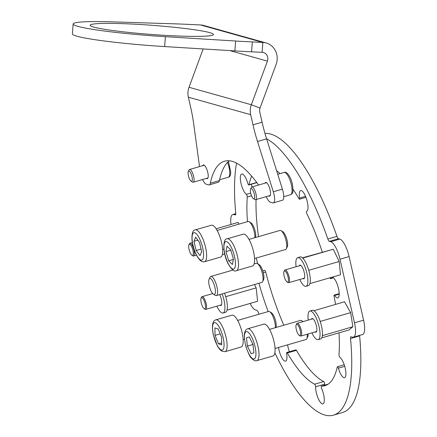 <?xml version="1.0" encoding="UTF-8"?>
<svg xmlns="http://www.w3.org/2000/svg" width="437" height="437" viewBox="0 0 437 437"><rect width="100%" height="100%" fill="white"/><g stroke="black" fill="none" stroke-linecap="round" stroke-linejoin="round"><path stroke-width="0.66" d="M293.058 189.325A114.363 34.933 -106.1 0 1 298.941 198.72A1.655 0.508 -106.1 0 0 299.482 199.196A1.655 0.508 -106.1 0 0 299.64 198.043A10.772 3.288 -106.1 0 1 300.672 190.548A10.772 3.288 -106.1 0 1 306.829 199.982A10.772 3.288 -106.1 0 1 306.665 211.246A10.772 3.288 -106.1 0 1 306.637 211.251L306.637 211.251A1.655 0.508 -106.1 0 0 306.632 211.251A1.655 0.508 -106.1 0 0 306.534 212.688A1.655 0.508 -106.1 0 0 306.894 213.742A114.363 34.933 -106.1 0 1 322.32 252.083M338.997 332.847A114.363 34.933 -106.1 0 1 339.003 354.669A1.655 0.508 -106.1 0 0 339.107 355.652A1.655 0.508 -106.1 0 0 339.926 357.351A10.772 3.288 -106.1 0 1 345.241 368.325A10.772 3.288 -106.1 0 1 344.585 377.688A10.772 3.288 -106.1 0 1 338.402 368.173A1.655 0.508 -106.1 0 0 337.451 366.709A1.655 0.508 -106.1 0 0 337.277 366.976A114.363 34.933 -106.1 0 1 324.942 385.696A114.363 34.933 -106.1 0 1 321.463 386.117A1.655 0.508 -106.1 0 0 321.413 386.128A1.655 0.508 -106.1 0 0 321.31 387.559A1.655 0.508 -106.1 0 0 321.621 388.493A10.772 3.288 -106.1 0 1 323.615 394.567A10.772 3.288 -106.1 0 1 322.943 403.886A10.772 3.288 -106.1 0 1 316.284 392.508A10.772 3.288 -106.1 0 1 315.596 386.805A1.655 0.508 -106.1 0 0 314.613 384.199L323.713 381.567A1.655 0.508 73.9 0 1 324.691 384.172A10.772 3.288 -106.1 0 0 324.707 385.172M256.388 257.972A10.772 3.288 -106.1 0 0 256.858 260.485A10.772 3.288 -106.1 0 0 257.781 263.784M278.506 347.475A10.772 3.288 -106.1 0 0 278.937 349.769A10.772 3.288 -106.1 0 0 285.601 361.142A10.772 3.288 -106.1 0 0 286.628 353.648A1.655 0.508 -106.1 0 1 286.787 352.495A1.655 0.508 -106.1 0 1 287.333 352.97A114.363 34.933 -106.1 0 0 314.613 384.199M287.601 344.842A10.772 3.288 -106.1 0 0 288.032 347.131A10.772 3.288 -106.1 0 0 289.425 351.736M256.836 182.661L248.817 184.982A1.655 0.508 -106.1 0 1 247.866 183.518A10.772 3.288 -106.1 0 0 241.683 174.002A10.772 3.288 -106.1 0 0 241.016 183.327A10.772 3.288 -106.1 0 0 246.342 194.339L250.691 193.083M251.144 184.31A10.772 3.288 -106.1 0 0 252.16 186.878M250.111 303.464A16.573 5.064 -106.1 0 0 255.53 309.964L256.896 310.346A3.316 1.011 73.9 0 1 258.414 312.684A145.024 44.301 -106.1 0 0 258.966 314.252M274.862 352.883A145.024 44.301 -106.1 0 0 333.469 415.15A145.024 44.301 -106.1 0 0 350.529 338.522A3.316 1.011 73.9 0 1 350.922 336.769A3.316 1.011 73.9 0 1 351.119 336.774L352.479 337.151A16.573 5.064 -106.1 0 0 353.462 337.167A16.573 5.064 -106.1 0 0 354.489 322.828L363.589 320.195A16.573 5.064 73.9 0 1 362.563 334.534L353.462 337.167M333.469 415.15L342.564 412.517A145.024 44.301 -106.1 0 0 359.624 335.884L350.529 338.522M338.473 238.711L329.372 241.344A3.316 1.011 73.9 0 1 327.859 239.006L336.954 236.373A3.316 1.011 -106.1 0 0 338.473 238.711L339.833 239.094A16.573 5.064 73.9 0 1 349.092 256.579L363.589 320.195M359.596 335.392A3.316 1.011 -106.1 0 0 359.624 335.884M336.954 236.373A145.024 44.301 -106.1 0 0 264.959 133.389M256.082 199.545A114.363 34.933 -106.1 0 0 258.529 236.646M262.784 270.956L264.702 270.399A1.655 0.508 73.9 0 1 265.691 272.011A114.363 34.933 -106.1 0 0 283.832 325.226M286.787 352.495L295.882 349.862A1.655 0.508 73.9 0 1 296.428 350.337A114.363 34.933 -106.1 0 0 323.713 381.567M349.092 256.579L339.997 259.212L354.489 322.828M339.997 259.212A16.573 5.064 -106.1 0 0 330.738 241.727L339.833 239.094M329.372 241.344L330.738 241.727M327.859 239.006A145.024 44.301 -106.1 0 0 266.581 138.797M236.575 163.159A145.024 44.301 -106.1 0 0 235.74 213.169A3.316 1.011 73.9 0 1 235.352 214.922A3.316 1.011 73.9 0 1 235.155 214.917L235.516 214.813M235.762 213.966L233.79 214.54L235.155 214.917M233.79 214.54A16.573 5.064 -106.1 0 0 232.806 214.523A16.573 5.064 -106.1 0 0 230.993 224.476M258.917 283.252A114.363 34.933 -106.1 0 0 268.171 311.586M251.532 195.787L247.266 197.021A114.363 34.933 -106.1 0 0 247.468 221.674M247.266 197.021A1.655 0.508 -106.1 0 0 246.342 194.339M248.817 184.982A1.655 0.508 -106.1 0 0 248.997 184.709L256.699 182.48M251.674 176.16A114.363 34.933 -106.1 0 0 248.997 184.709M280.09 173.615A114.363 34.933 -106.1 0 0 276.594 170.638M329.935 277.812A1.655 0.508 -106.1 0 0 330.662 278.659A1.655 0.508 -106.1 0 0 330.82 278.462L333.393 277.719M339.199 294.15L334.693 295.456A10.772 3.288 -106.1 0 0 337.839 297.892A10.772 3.288 -106.1 0 0 338.162 287.18A10.772 3.288 -106.1 0 0 332.202 277.156M331.53 277.353A10.772 3.288 -106.1 0 0 330.82 278.462M334.693 295.456A1.655 0.508 -106.1 0 0 334.207 295.079A1.655 0.508 -106.1 0 0 334.076 296.373A114.363 34.933 -106.1 0 1 335.561 304.371M268.75 195.88A7.129 2.18 -106.1 0 0 269.236 196.126A7.129 2.18 -106.1 0 0 269.656 196.131A7.129 2.18 -106.1 0 0 269.94 189.325A7.129 2.18 -106.1 0 0 266.117 182.447A7.129 2.18 -106.1 0 0 265.696 182.442A7.129 2.18 -106.1 0 0 265.062 183.141M206.439 178.4A7.129 2.18 -106.1 0 0 206.919 178.651A7.129 2.18 -106.1 0 0 207.34 178.657A7.129 2.18 -106.1 0 0 207.63 171.845A7.129 2.18 -106.1 0 0 203.8 164.973A7.129 2.18 -106.1 0 0 203.38 164.962A7.129 2.18 -106.1 0 0 202.746 165.667M93.857 27.121A61.825 4.589 4.3 0 0 162.318 35.2A61.825 4.589 4.3 0 0 213.464 34.518A61.825 4.589 4.3 0 0 209.765 32.644A61.825 4.589 4.3 0 0 141.309 24.565A61.825 4.589 4.3 0 0 90.164 25.253A61.825 4.589 4.3 0 0 93.857 27.121M260.037 108.07L276.113 64.436A16.573 15.508 -74.3 0 0 266.089 42.952A16.573 15.508 -74.3 0 0 262.856 42.427L252.329 41.925L251.586 51.817A99.445 7.38 -175.7 0 1 234.882 50.9L164.651 46.573A78.895 5.856 -175.7 0 1 72.4 33.862L73.143 23.975A78.895 5.856 -175.7 0 1 112.549 21.861L174.336 23.822A99.445 7.38 4.3 0 1 190.013 24.45L200.539 24.953L262.856 42.427L262.113 52.32A6.631 6.2 -74.3 0 1 263.407 52.527A6.631 6.2 -74.3 0 1 267.411 61.12L251.341 104.754A16.573 15.508 105.7 0 0 250.674 114.674L252.99 124.824L262.085 122.191L259.769 112.041A6.631 6.2 105.7 0 1 260.037 108.07L251.341 104.754L189.024 87.28L203.145 48.944M266.089 42.952L203.773 25.472A16.573 15.508 105.7 0 0 200.539 24.953M234.882 50.9L235.625 41.012A99.445 7.38 4.3 0 0 252.329 41.925M235.625 41.012L165.394 36.681A78.895 5.856 -175.7 0 1 73.143 23.975M262.113 52.32L251.586 51.817M199.529 166.595L193.657 123.595A66.298 20.249 73.9 0 0 190.674 107.344L188.358 97.194A16.573 15.508 -74.3 0 1 189.024 87.28M202.555 179.525A9.947 3.037 -106.1 0 0 206.166 184.185L208.662 184.884A9.947 3.037 -106.1 0 0 209.252 184.895A9.947 3.037 -106.1 0 0 210.339 183.201A129.281 39.488 73.9 0 1 224.454 161.231A129.281 39.488 73.9 0 1 258.546 185.031M210.339 183.201L219.434 180.568A9.947 3.037 73.9 0 1 218.347 182.262L209.252 184.895M266.051 196.661A129.281 39.488 73.9 0 1 267.564 199.256A9.947 3.037 -106.1 0 0 270.29 202.167L272.786 202.866A9.947 3.037 -106.1 0 0 273.376 202.877A9.947 3.037 -106.1 0 0 273.316 191.772L257.508 141.501A66.298 20.249 73.9 0 1 252.99 124.824M219.434 180.568A129.281 39.488 73.9 0 1 229.261 160.811M273.316 191.772L282.411 189.139A9.947 3.037 73.9 0 1 282.471 200.244L273.376 202.877M282.411 189.139L266.603 138.868L257.508 141.501M262.085 122.191A66.298 20.249 -106.1 0 0 266.603 138.868M286.798 273.425A5.801 1.77 -106.1 0 0 284.012 271.421A5.801 1.77 -106.1 0 0 285.372 279.658A5.801 1.77 -106.1 0 0 287.065 281.974A5.801 1.77 -106.1 0 0 288.425 279.74A5.801 1.77 -106.1 0 0 286.798 273.425M284.012 271.421L284.476 270.47A6.631 2.027 73.9 0 1 285 269.951A6.631 2.027 73.9 0 1 287.661 272.759A6.631 2.027 73.9 0 1 288.688 282.69A6.631 2.027 73.9 0 1 287.967 282.531L287.065 281.974M309.926 283.586L340.494 274.753L339.178 261.501L333.278 249.243L302.459 257.835M308.926 270.989L308.855 270.279L339.178 261.501M310.172 283.537L310.101 282.821M303.278 258.677L302.961 258.021L333.278 249.243M308.855 270.279L308.538 269.624M299.777 279.478A14.918 4.556 -106.1 0 0 302.928 284.667A14.918 4.556 -106.1 0 0 305.998 286.306L308.424 285.601A14.918 4.556 -106.1 0 0 309.658 274.146A14.918 4.556 -106.1 0 0 303.196 258.584A14.918 4.556 -106.1 0 0 300.126 256.945L297.701 257.65A14.918 4.556 -106.1 0 0 296.089 266.745M305.998 286.306A14.918 4.556 -106.1 0 0 307.233 274.851A14.918 4.556 -106.1 0 0 300.771 259.288A14.918 4.556 -106.1 0 0 297.701 257.65M302.928 278.566A7.129 2.18 -106.1 0 0 303.835 278.822A7.129 2.18 -106.1 0 0 304.42 273.349A7.129 2.18 -106.1 0 0 301.339 265.915A7.129 2.18 -106.1 0 0 299.869 265.128A7.129 2.18 -106.1 0 0 299.241 265.833M297.881 333.699A5.801 1.77 -106.1 0 0 299.225 335.343A5.801 1.77 -106.1 0 0 300.569 332.748A5.801 1.77 -106.1 0 0 298.608 326.117A5.801 1.77 -106.1 0 0 296.171 324.789A5.801 1.77 -106.1 0 0 297.881 333.699M296.171 324.789L296.63 323.839A6.631 2.027 73.9 0 1 297.16 323.32A6.631 2.027 73.9 0 1 299.421 325.357A6.631 2.027 73.9 0 1 301.563 331.994A6.631 2.027 73.9 0 1 300.847 336.058A6.631 2.027 73.9 0 1 300.126 335.9L299.225 335.343M320.447 322.162L320.326 321.408L350.643 312.63L344.531 301.77L314.001 310.723M320.326 321.408L319.999 320.824M314.542 311.133L314.214 310.549M321.752 337.839L348.983 329.957L352.872 326.723L350.643 312.63M322.342 335.676L352.872 326.723M322.55 335.501L322.43 334.742M311.936 332.847A14.918 4.556 -106.1 0 0 315.607 338.582A14.918 4.556 -106.1 0 0 318.158 339.675L320.583 338.97A14.918 4.556 -106.1 0 0 321.692 326.892A14.918 4.556 -106.1 0 0 314.837 311.406A14.918 4.556 -106.1 0 0 312.286 310.314L309.86 311.013A14.918 4.556 -106.1 0 0 308.249 320.113M318.158 339.675A14.918 4.556 -106.1 0 0 319.267 327.592A14.918 4.556 -106.1 0 0 312.411 312.111A14.918 4.556 -106.1 0 0 309.86 311.013M315.088 331.934A7.129 2.18 -106.1 0 0 315.995 332.191A7.129 2.18 -106.1 0 0 316.519 326.417A7.129 2.18 -106.1 0 0 313.247 319.021A7.129 2.18 -106.1 0 0 312.029 318.497A7.129 2.18 -106.1 0 0 311.401 319.196M216.85 306.179A14.918 4.556 -106.1 0 0 221.428 312.635A14.918 4.556 -106.1 0 0 223.078 313.007L225.503 312.302A14.918 4.556 -106.1 0 0 224.569 293.2M223.078 313.007A14.918 4.556 -106.1 0 0 222.143 293.904M220.002 305.266A7.129 2.18 -106.1 0 0 220.122 305.348A7.129 2.18 -106.1 0 0 220.909 305.523A7.129 2.18 -106.1 0 0 221.723 301.508A7.129 2.18 -106.1 0 0 219.691 294.614M202.5 306.463A5.801 1.77 -106.1 0 0 204.145 308.675A5.801 1.77 -106.1 0 0 205.499 306.392A5.801 1.77 -106.1 0 0 203.828 300.022A5.801 1.77 -106.1 0 0 201.086 298.121A5.801 1.77 -106.1 0 0 202.5 306.463M201.086 298.121L201.55 297.171A6.631 2.027 73.9 0 1 202.074 296.652A6.631 2.027 73.9 0 1 204.68 299.34A6.631 2.027 73.9 0 1 206.526 305.714A6.631 2.027 73.9 0 1 205.761 309.391A6.631 2.027 73.9 0 1 205.04 309.232L204.145 308.675M225.918 297.368L225.836 296.647L256.158 287.868L254.514 284.531M225.836 296.647L225.519 296.002M227.043 310.144L257.612 301.268L256.158 287.868M227.049 310.117L257.612 301.268M227.289 310.046L227.213 309.325M190.341 253.094A5.801 1.77 -106.1 0 0 191.985 255.312A5.801 1.77 -106.1 0 0 193.34 253.023A5.801 1.77 -106.1 0 0 191.668 246.654A5.801 1.77 -106.1 0 0 188.926 244.753A5.801 1.77 -106.1 0 0 190.341 253.094M188.926 244.753L189.39 243.802A6.631 2.027 73.9 0 1 189.915 243.283A6.631 2.027 73.9 0 1 192.52 245.971A6.631 2.027 73.9 0 1 194.367 252.346A6.631 2.027 73.9 0 1 193.607 256.022A6.631 2.027 73.9 0 1 192.881 255.863L191.985 255.312M238.908 224.154L238.061 222.428L216.118 228.786M222.34 254.618L224.722 253.93M222.346 254.591L224.716 253.902M192.346 179.345A5.304 1.622 -106.1 0 0 190.707 173.057A5.304 1.622 -106.1 0 0 188.303 171.517A5.304 1.622 -106.1 0 0 188.057 173.057A5.304 1.622 -106.1 0 0 191.1 181.169A5.304 1.622 -106.1 0 0 192.346 179.345M188.303 171.517L189.041 169.998A6.631 2.027 73.9 0 1 189.571 169.48A6.631 2.027 73.9 0 1 192.46 172.79A6.631 2.027 73.9 0 1 194.094 179.776A6.631 2.027 73.9 0 1 193.258 182.218A6.631 2.027 73.9 0 1 192.537 182.06L191.1 181.169M254.613 197.628A5.304 1.622 -106.1 0 0 253.247 190.996A5.304 1.622 -106.1 0 0 250.62 188.997A5.304 1.622 -106.1 0 0 250.423 189.724A5.304 1.622 -106.1 0 0 251.177 194.815A5.304 1.622 -106.1 0 0 253.416 198.649A5.304 1.622 -106.1 0 0 254.613 197.628M250.62 188.997L251.357 187.473A6.631 2.027 73.9 0 1 251.887 186.96A6.631 2.027 73.9 0 1 255.044 190.909A6.631 2.027 73.9 0 1 256.35 198.267A6.631 2.027 73.9 0 1 255.574 199.693A6.631 2.027 73.9 0 1 254.853 199.54L253.416 198.649M275.376 327.674A9.947 3.037 -106.1 0 0 274.769 322.031A9.947 3.037 -106.1 0 0 269.689 311.69L271.486 312.805A8.287 2.529 73.9 0 1 275.72 321.419A8.287 2.529 73.9 0 1 276.004 327.493M215.829 319.84L231.894 315.186A16.573 5.064 73.9 0 1 242.169 332.808A16.573 5.064 73.9 0 1 241.115 347.027L225.044 351.681L221.63 351.091L219.445 349.087L217.44 346.071L213.3 334.808C211.623 325.816 212.464 320.824 215.829 319.84A16.573 5.064 73.9 0 1 226.098 337.457A16.573 5.064 73.9 0 1 225.044 351.681M269.689 311.69A9.947 3.037 -106.1 0 0 268.608 311.461L237.63 320.43M214.889 327.936L215.042 335.392L218.467 343.832L221.739 344.809L221.581 337.353L218.156 328.919L214.889 327.936M220.182 333.906L215.042 335.392M221.701 342.892L218.467 343.832M254.875 237.706A9.947 3.037 -106.1 0 0 252.591 226.787A9.947 3.037 -106.1 0 0 249.188 221.723L250.985 222.837A8.287 2.529 73.9 0 1 253.821 227.06A8.287 2.529 73.9 0 1 255.508 237.52M249.188 221.723A9.947 3.037 -106.1 0 0 248.107 221.488L217.134 230.457M195.328 229.867L211.399 225.219A16.573 5.064 73.9 0 1 218.866 234.046A16.573 5.064 73.9 0 1 220.619 257.06L204.549 261.714A16.573 5.064 73.9 0 0 202.795 238.7A16.573 5.064 73.9 0 0 195.328 229.867C191.182 229.463 190.505 242.355 195.344 252.794C198.469 259.578 201.539 262.55 204.549 261.714M201.67 251.521L199.463 242.311L195.612 237.198L193.962 241.29L196.164 250.499L200.02 255.612L201.67 251.521M201.086 249.074L196.164 250.499M197.846 240.164L193.962 241.29M281.073 230.665L282.87 231.779A8.287 2.529 73.9 0 1 285.153 234.811A8.287 2.529 73.9 0 1 287.24 246.861L286.317 248.762A9.947 3.037 -106.1 0 0 283.815 234.303A9.947 3.037 -106.1 0 0 281.073 230.665A9.947 3.037 -106.1 0 0 279.991 230.43L249.014 239.4M227.213 238.815L243.283 234.161A16.573 5.064 73.9 0 1 249.653 240.607A16.573 5.064 73.9 0 1 254.389 256.656A16.573 5.064 73.9 0 1 252.499 266.002L236.433 270.656A16.573 5.064 73.9 0 0 238.323 261.31A16.573 5.064 73.9 0 0 233.582 245.261A16.573 5.064 73.9 0 0 227.213 238.815C222.57 238.241 222.635 253.629 228.234 263.921C231.834 269.837 234.565 272.082 236.433 270.656M254.547 258.507L285.525 249.538A9.947 3.037 -106.1 0 0 286.317 248.762M233.44 259.048L230.72 249.877L226.978 246.178L225.956 251.646L228.682 260.818L232.424 264.516L233.44 259.048M233.363 259.463L228.682 260.818M230.823 250.237L225.956 251.646M302.721 321.708A9.947 3.037 -106.1 0 0 301.574 320.632A9.947 3.037 -106.1 0 0 300.492 320.403L269.514 329.372M247.708 328.782L263.779 324.128A16.573 5.064 73.9 0 1 273.256 338.648A16.573 5.064 73.9 0 1 272.999 355.969L256.929 360.623A16.573 5.064 73.9 0 0 257.185 343.302A16.573 5.064 73.9 0 0 247.708 328.782C243.961 329.919 243.36 335.84 245.905 346.552C248.391 353.538 250.215 357.384 251.384 358.094C253.678 360.459 255.525 361.301 256.929 360.623M308.112 333.955A8.287 2.529 73.9 0 1 307.735 336.829L306.812 338.73A9.947 3.037 -106.1 0 0 307.189 334.223M275.048 348.475L306.02 339.505A9.947 3.037 -106.1 0 0 306.812 338.73M253.908 352.872L253.007 344.509L249.298 336.954L246.49 337.757L247.391 346.126L251.095 353.68L253.908 352.872L251.095 353.68M253.001 344.498L247.391 346.126M257.382 263.538L259.179 264.653A8.287 2.529 73.9 0 1 263.669 274.556A8.287 2.529 73.9 0 1 263.549 279.735L262.626 281.636A9.947 3.037 -106.1 0 0 262.774 275.419A9.947 3.037 -106.1 0 0 257.382 263.538A9.947 3.037 -106.1 0 0 256.3 263.303L254.115 263.937M209.11 279.15A8.287 2.529 -106.1 0 0 208.984 284.329A8.287 2.529 -106.1 0 0 213.475 294.232A8.287 2.529 -106.1 0 0 215.157 288.6A8.287 2.529 -106.1 0 0 212.218 280.423A8.287 2.529 -106.1 0 0 209.11 279.15L210.033 277.249A9.947 3.037 73.9 0 1 210.825 276.474A9.947 3.037 73.9 0 1 217.293 288.589A9.947 3.037 73.9 0 1 216.353 295.576L261.834 282.411A9.947 3.037 -106.1 0 0 262.626 281.636M216.353 295.576A9.947 3.037 73.9 0 1 215.272 295.346L213.475 294.232M328.105 384.194L321.463 386.117M265.691 272.011L263.282 272.71M296.428 350.337L287.333 352.97M299.64 198.043L305.545 196.333M344.727 366.343L338.402 368.173M324.691 384.172L315.596 386.805M229.873 50.594L267.411 61.12M165.394 36.681L164.651 46.573M188.358 97.194L250.674 114.674M228.431 161.504L230.747 171.992C230.676 175.292 229.857 177.045 228.294 177.247A11.602 3.545 -106.1 0 0 229.758 172.981A11.602 3.545 -106.1 0 0 227.551 162.351M291.965 192.225A11.602 3.545 -106.1 0 0 289.682 179.35A11.602 3.545 -106.1 0 0 284.154 172.435C285.47 171.834 286.951 172.653 288.589 174.898C291.545 179.219 292.998 184.66 292.954 191.22C292.943 192.755 292.162 193.924 290.61 194.727A11.602 3.545 -106.1 0 0 291.965 192.225M213.442 334.911A14.252 4.354 -106.1 0 0 221.395 350.042A14.252 4.354 -106.1 0 0 223.187 337.834A14.252 4.354 -106.1 0 0 215.233 322.708A14.252 4.354 -106.1 0 0 213.442 334.911M200.272 240.306A14.252 4.354 -106.1 0 0 192.602 234.09A14.252 4.354 -106.1 0 0 195.361 252.504A14.252 4.354 -106.1 0 0 203.03 258.72A14.252 4.354 -106.1 0 0 200.272 240.306M231.217 247.2A14.252 4.354 -106.1 0 0 224.143 244.278A14.252 4.354 -106.1 0 0 228.185 263.495A14.252 4.354 -106.1 0 0 235.259 266.417A14.252 4.354 -106.1 0 0 231.217 247.2M254.383 344.116A14.252 4.354 -106.1 0 0 246.239 331.623A14.252 4.354 -106.1 0 0 246.015 346.519A14.252 4.354 -106.1 0 0 254.159 359.006A14.252 4.354 -106.1 0 0 254.383 344.116M328.127 384.183L321.413 386.128M232.806 214.523L235.767 213.666M344.219 364.748L337.451 366.709M339.194 293.637L334.207 295.079M333.524 277.828L330.662 278.659M305.938 197.322L299.482 199.196M285 269.951L300.776 265.385M288.688 282.69L304.463 278.123M300.847 336.058L316.623 331.492M297.16 323.32L312.936 318.753M205.761 309.391L221.537 304.824M202.074 296.652L212.721 293.571M193.607 256.022L196.459 255.197M189.915 243.283L192.356 242.579M204.281 165.219L189.571 169.48M207.974 177.957L193.258 182.218M228.294 177.247L219.609 179.765M284.154 172.435L277.741 174.292M266.597 182.699L251.887 186.96M270.285 195.432L255.574 199.693M290.61 194.727L283.728 196.721M243.163 339.533L244.409 339.172M222.662 249.565L223.913 249.205M303.12 321.594L301.574 320.632M232.997 270.055L210.825 276.474"/></g></svg>
